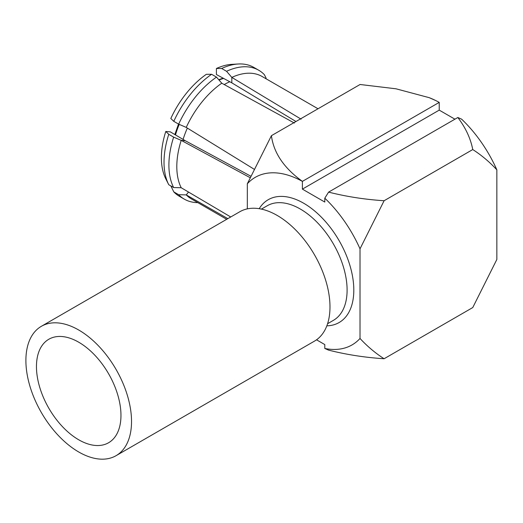 <?xml version="1.0" encoding="UTF-8"?>
<svg xmlns="http://www.w3.org/2000/svg" width="523" height="523" viewBox="0 0 523 523"><rect width="100%" height="100%" fill="white"/><g stroke="black" fill="none" stroke-linecap="round" stroke-linejoin="round"><path stroke-width="0.78" d="M250.066 177.643L181.206 140.367A70.697 40.814 120 0 0 176.807 166.595A70.697 40.814 120 0 0 181.206 187.737L173.643 187.548L168.766 184.73A74.423 42.964 120 0 1 168.681 184.567A74.423 42.964 120 0 1 168.766 134.306L173.643 137.124A74.423 42.964 120 0 0 168.903 165.072A74.423 42.964 120 0 0 173.643 187.548M318.017 108.771L262.141 76.508A70.697 40.814 120 0 0 231.826 77.397L301.111 119.172M294.397 123.049L221.765 83.209A70.697 40.814 120 0 0 186.24 127.403L254.047 169.171M295.959 121.506L231.826 82.856L216.404 74.534L216.404 68.5A70.697 40.814 120 0 1 231.944 64.349L238.292 63.989A74.423 42.964 120 0 0 221.674 68.48L216.404 68.5M183.083 139.458A63.106 36.433 -60 0 1 187.352 128.089M472.759 149.552C481.52 155.187 489.548 161.947 496.85 169.831L496.85 259.46L472.759 307.557L384.104 358.745C375.344 353.11 367.309 346.35 360.014 338.466L360.014 248.83L384.104 200.734L472.759 149.552C470.615 138.484 465.64 127.802 457.834 117.505L461.632 119.172A96.762 55.863 60 0 1 496.85 169.831M224.217 84.556A63.106 36.433 -60 0 1 229.872 81.725M170.858 185.94L173.793 191.889A74.423 42.964 120 0 0 179.435 196.321L184.312 199.139A74.423 42.964 120 0 0 197.805 202.63M168.602 184.41L165.784 178.833A70.697 40.814 120 0 1 165.784 131.469L168.766 134.306M250.746 176.166L185.299 140.733L170.315 131.868L165.784 131.469M173.793 121.336L170.818 118.499A70.697 40.814 120 0 1 206.343 74.305L211.612 74.292A74.423 42.964 120 0 0 173.793 121.336L178.676 124.154A74.423 42.964 120 0 1 216.496 77.11L221.765 83.209M266.129 78.156L264.377 74.678A74.423 42.964 120 0 0 258.735 70.239L253.851 67.421A74.423 42.964 120 0 0 238.292 63.989M173.793 191.889L178.676 194.706A74.423 42.964 120 0 0 184.312 199.139M178.676 194.706L186.24 194.896A70.697 40.814 120 0 0 191.451 198.956L226.694 219.307M188.522 192.059L186.24 194.896L227.851 218.64M173.643 137.124L181.206 140.367L185.299 140.733M211.612 74.292L216.496 77.11M186.24 127.403L178.676 124.154M231.826 82.856L231.826 77.397L226.557 71.298L221.674 68.48M258.735 70.239A74.423 42.964 120 0 0 226.557 71.298M181.206 187.737L230.728 216.98M429.22 97.67L430.266 98.095A96.762 55.863 -120 0 1 439.228 102.39L302.399 181.376C283.996 168.099 273.666 152.866 271.417 135.679L360.072 84.491L396.003 88.799L429.22 97.67L435.417 100.416M384.104 200.734C364.936 199.498 346.429 196.628 328.594 192.118L457.834 117.505M384.104 358.745C364.936 357.51 346.429 354.633 328.594 350.129L324.796 348.462A96.762 55.863 -120 0 0 360.014 338.466M439.228 102.384L439.228 110.124L454.925 119.185M316.533 339.806L324.796 344.572L324.796 348.462M271.417 135.679L247.327 183.769L247.327 208.867M439.228 110.124L302.392 189.123L302.392 181.389A96.762 55.863 -120 0 0 247.327 183.769M302.392 189.123L324.796 202.061L324.796 198.178L328.594 192.118M360.014 248.83A96.762 55.863 -120 0 0 324.796 198.178M78.712 439.784A59.753 34.498 60 0 1 39.676 387.131A59.753 34.498 60 0 1 48.835 339.244A59.753 34.498 60 0 1 78.712 342.205A59.753 34.498 60 0 1 117.747 394.865A59.753 34.498 60 0 1 108.588 442.746A59.753 34.498 60 0 1 78.712 439.784M78.712 330.006A74.691 43.128 60 0 1 127.507 395.826A74.691 43.128 60 0 1 116.06 455.683A74.691 43.128 60 0 1 78.712 451.983A74.691 43.128 60 0 1 29.916 386.164A74.691 43.128 60 0 1 41.363 326.306A74.691 43.128 60 0 1 78.712 330.006M116.06 455.683L314.519 341.101A74.691 43.128 -120 0 0 325.966 281.25A74.691 43.128 -120 0 0 277.17 215.43A74.691 43.128 -120 0 0 239.828 211.73L41.363 326.306M327.588 323.711L333.399 320.357A66.166 38.199 -120 0 0 343.539 267.338A66.166 38.199 -120 0 0 300.313 209.03A66.166 38.199 -120 0 0 267.233 205.755L261.422 209.108M259.205 208.69A70.906 40.938 60 0 1 303.667 203.225A70.906 40.938 60 0 1 352.371 275.464A70.906 40.938 60 0 1 326.836 325.842M223.667 78.391A58.197 33.603 120 0 0 219.045 80.058M179.219 124.389A58.197 33.603 120 0 0 175.486 134.947M174.832 134.555L178.506 124.062M218.732 79.699L223.203 78.149M166.517 180.285L168.681 184.567"/></g></svg>
